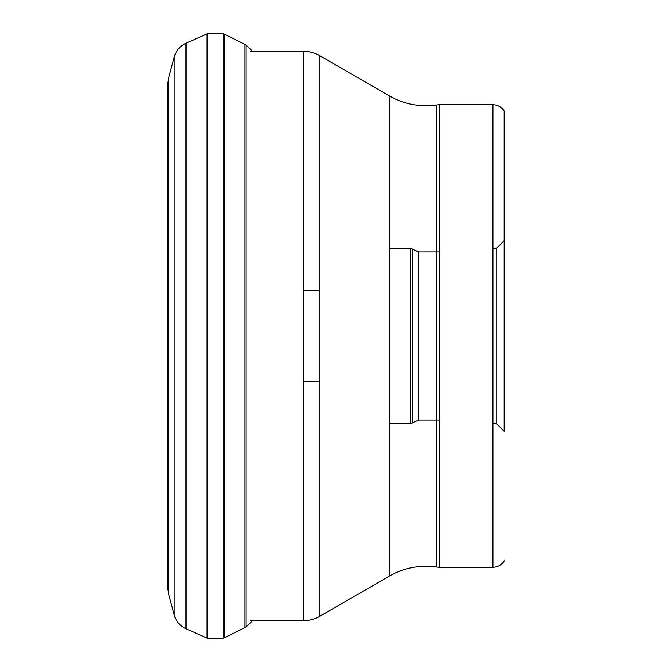 <?xml version="1.0" encoding="UTF-8"?>
<svg xmlns="http://www.w3.org/2000/svg" width="672" height="672" viewBox="0 0 672 672"><rect width="100%" height="100%" fill="white"/><g stroke="black" fill="none" stroke-linecap="round" stroke-linejoin="round"><path stroke-width="1.01" d="M244.927 627.598L244.927 44.402L246.12 45.058L246.12 626.942L224.448 637.837L224.448 34.163L244.927 44.402M167.84 588.479L168.563 593.964L168.563 78.036L167.84 83.521L167.84 588.479L167.84 283.559M207.631 33.6L207.043 33.86L207.043 638.14L207.631 638.4L207.631 33.6L223.885 33.886L223.885 638.114L224.448 637.837M319.847 381.352L303.299 381.352M319.847 290.648L303.299 290.648M439.496 420.076L418.572 420.076L418.572 251.924L418.572 420.076L412.541 422.89A5.3 5.3 0 0 1 410.298 423.394L410.298 248.606L410.298 423.394L389.575 423.394M439.496 251.924L418.572 251.924L412.541 249.11A5.3 5.3 0 0 0 410.298 248.606L389.575 248.606M492.904 248.606L496.213 248.606L496.213 423.394L496.213 248.606L504.16 240.668L504.16 431.332L496.213 423.394L492.904 423.394M504.16 431.332L504.16 111.048L504.16 431.332M504.16 560.952L504.16 560.952A13.238 13.238 0 0 1 492.904 567.218L439.496 567.218L439.496 104.782L492.904 104.782A13.238 13.238 0 0 1 504.16 111.048M492.904 104.782L492.904 567.218M436.607 420.076L436.607 567.008A19.858 19.858 0 0 0 439.496 567.218M319.847 616.241L319.847 55.759A33.104 33.104 0 0 0 303.299 51.324L303.299 620.676A33.104 33.104 0 0 0 319.847 616.241L389.575 575.988A72.828 72.828 0 0 1 436.607 567.008L436.607 104.992A19.858 19.858 0 0 1 439.496 104.782M436.607 251.924L436.607 104.992A72.828 72.828 0 0 1 389.575 96.012L389.575 575.988M319.847 55.759L389.575 96.012M303.299 620.676L250.547 620.676M303.299 51.324L250.547 51.324M186.018 43.218C179.987 46.066 176.039 50.686 174.174 57.095L174.174 614.905C176.039 621.314 179.987 625.934 186.018 628.782L186.018 43.218L207.043 33.86M412.541 249.11L412.541 422.89L412.541 249.11M252.546 620.676L246.12 626.942M168.563 593.964L174.174 614.905M186.018 628.782L207.043 638.14M223.885 638.114L207.631 638.4M168.563 78.036L174.174 57.095M167.84 388.492L167.84 83.521M246.12 45.058L252.546 51.324M224.448 34.163L223.885 33.886"/></g></svg>
